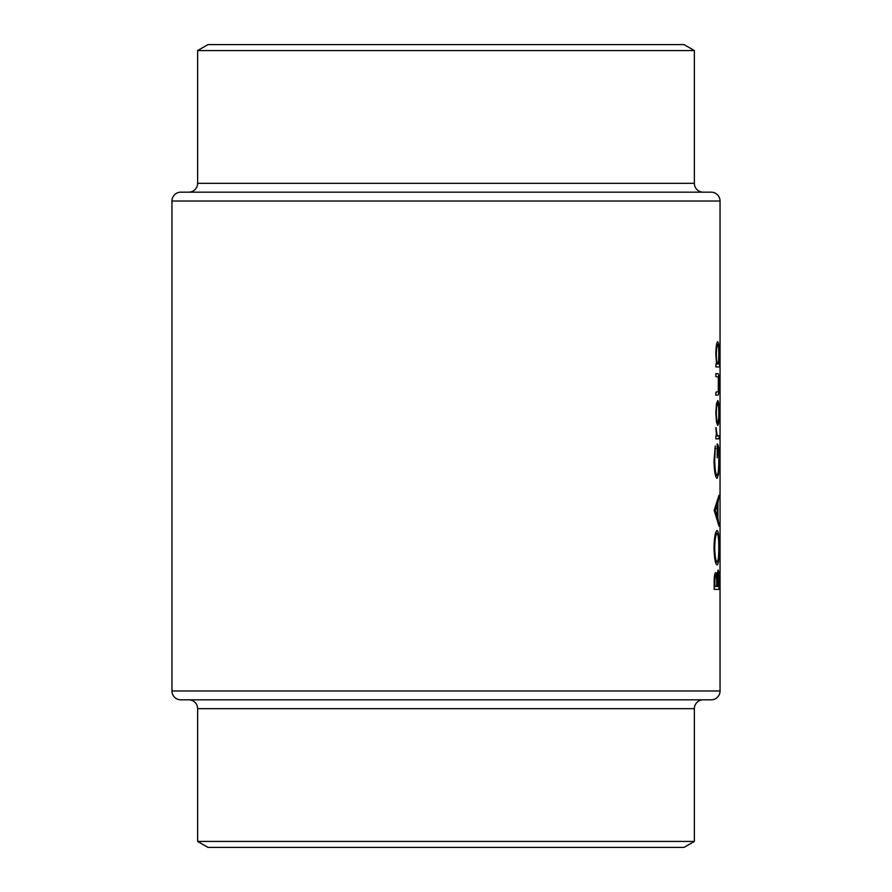 <?xml version="1.0" encoding="UTF-8"?>
<svg xmlns="http://www.w3.org/2000/svg" width="892" height="892" viewBox="0 0 892 892"><rect width="100%" height="100%" fill="white"/><g stroke="black" fill="none" stroke-linecap="round" stroke-linejoin="round"><path stroke-width="1.34" d="M703.219 192.17A8.853 8.853 0 0 1 694.366 183.317L694.366 50.565L197.634 50.565L197.634 183.317L694.366 183.317M188.781 192.17A8.853 8.853 0 0 0 197.634 183.317M720.045 201.023L171.955 201.023A8.853 8.853 0 0 1 180.808 192.17L711.192 192.17A8.853 8.853 0 0 1 720.045 201.023L720.045 690.977A8.853 8.853 0 0 1 711.192 699.83L180.808 699.83A8.853 8.853 0 0 1 171.955 690.977L720.045 690.977M197.634 50.565L207.959 44.6L684.041 44.6L694.366 50.565M180.808 699.83L188.781 699.83A8.853 8.853 0 0 1 197.634 708.683L197.634 841.435L694.366 841.435L694.366 708.683L197.634 708.683M703.219 699.83A8.853 8.853 0 0 0 694.366 708.683M694.366 841.435L684.041 847.4L207.959 847.4L197.634 841.435M715.808 412.963L716.488 422.094L717.726 425.373C718.629 424.715 719.063 420.567 719.063 412.963C719.063 405.381 718.629 401.255 717.726 400.564L716.477 403.853L715.808 412.963M715.886 366.924L719.643 366.924L719.643 363.981L718.617 363.981L719.063 354.213C719.063 346.575 718.617 342.405 717.714 341.703C716.633 342.461 715.997 346.653 715.808 354.302L716.622 363.981L715.886 363.981L715.886 366.924L719.643 366.924M715.886 438.831L719.03 438.831L719.03 435.887L717.123 435.363L715.953 427.48L716.477 435.887L715.886 435.887L715.886 438.831L719.03 438.831M714.18 510.313L719.03 526.291L717.915 518.096L717.915 503.222L719.03 495.183L714.18 510.313M714.18 589.367L719.03 589.367L719.03 580.502C719.052 574.281 718.729 570.78 718.06 570.021L716.912 576.343L715.752 572.553C714.67 573.355 714.135 576.834 714.18 582.967L714.18 589.367L719.03 589.367M714.001 547.956C714.347 558.448 715.395 564.134 717.123 564.982C718.484 564.034 719.13 558.269 719.097 547.688C719.13 537.14 718.473 531.42 717.101 530.495C715.351 531.387 714.314 537.207 714.001 547.956M715.295 445.978L714.001 460.718C714.302 471.5 715.339 477.376 717.101 478.357L718.506 474.343L719.097 460.127C719.153 449.746 718.506 444.327 717.168 443.882L717.168 457.752L717.636 446.825C718.439 448.509 718.829 452.857 718.796 459.871C718.829 469.002 718.261 474.187 717.09 475.414C715.707 474.421 714.916 469.56 714.693 460.818L715.295 445.978M715.886 395.1L717.647 395.1C718.595 395.613 719.063 392.023 719.063 384.363C719.063 376.792 718.606 373.224 717.681 373.659L715.886 373.659L715.886 376.602L718.328 377.082L718.305 391.688L715.886 392.157L715.886 395.1L717.647 395.1M171.955 201.023L171.955 690.977M716.265 576.343L716.912 576.343M714.86 586.423L714.86 582.431C714.804 578.507 715.116 576.187 715.763 575.496C716.51 576.555 716.833 579.532 716.722 584.45L716.722 586.423L714.18 586.423M714.18 582.431L714.86 582.431M714.559 575.496L715.763 575.496M717.235 586.423L718.06 572.965L718.718 586.423L716.722 586.423M716.566 578.339L717.291 578.339M717.179 572.965L718.06 572.965M714.693 547.811C714.916 539.102 715.718 534.308 717.101 533.438C718.25 534.252 718.807 539.036 718.796 547.811C718.807 556.407 718.25 561.146 717.123 562.038C715.752 561.258 714.938 556.508 714.693 547.811L714.001 547.811M715.473 533.438L717.101 533.438M715.495 562.038L717.123 562.038M718.339 498.383L719.03 498.383M716.956 503.222L717.915 503.222M716.978 518.096L717.915 518.096M718.35 523.08L719.03 523.08M715.44 510.558L717.469 504.783L717.469 516.501L715.44 510.558L714.18 510.558M716.421 504.783L717.469 504.783M716.443 516.501L717.469 516.501M714.86 448.509L715.73 448.509M714.001 460.818L714.693 460.818M715.495 475.414L717.09 475.414M717.792 474.343L718.506 474.343M715.83 429.097L716.388 429.097M716.354 435.363L717.123 435.363M716.477 435.887L718.205 435.887L716.477 435.887M715.808 354.325L716.309 354.325C716.432 348.493 716.9 345.26 717.714 344.647C718.417 345.249 718.774 348.46 718.796 354.28C718.785 360.201 718.439 363.434 717.726 363.981L718.617 363.981M716.555 344.647L717.714 344.647M716.622 363.981L717.726 363.981C716.9 363.479 716.432 360.268 716.309 354.325M715.886 373.659L717.681 373.659M716.309 412.974C716.454 407.176 716.923 404.02 717.737 403.507C718.428 404.02 718.785 407.176 718.796 412.974C718.785 418.749 718.428 421.905 717.737 422.429C716.923 421.927 716.454 418.772 716.309 412.974L715.808 412.974M716.544 403.507L717.737 403.507M716.544 422.429L717.737 422.429"/></g></svg>
